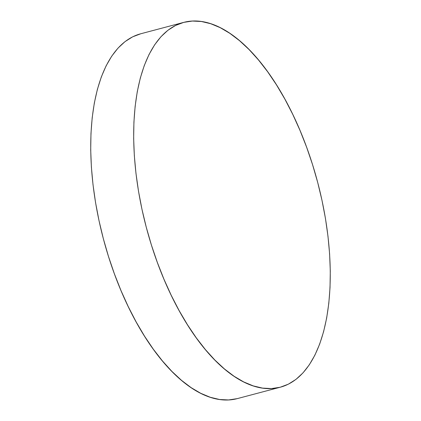 <?xml version="1.0" encoding="UTF-8"?>
<svg xmlns="http://www.w3.org/2000/svg" width="421" height="421" viewBox="0 0 421 421"><rect width="100%" height="100%" fill="white"/><g stroke="black" fill="none" stroke-linecap="round" stroke-linejoin="round"><path stroke-width="0.63" d="M237.228 398.634L228.598 399.95L219.583 399.497L210.274 397.277L200.759 393.314L191.129 387.641L181.483 380.321L171.91 371.422L162.501 361.023L153.344 349.235L144.535 336.163L136.151 321.933L128.279 306.688L120.99 290.569L114.359 273.739L108.444 256.347L103.308 238.575L98.998 220.583L95.551 202.554L93.009 184.651L91.389 167.053L90.71 149.929L90.973 133.441L92.188 117.754L94.33 103.013L97.388 89.363L101.324 76.932L106.108 65.844L111.691 56.203L118.017 48.105L125.026 41.621L132.652 36.822L140.825 33.748A188.703 88.589 75.2 0 0 140.672 33.791A188.703 88.589 75.2 0 0 103.35 238.733A188.703 88.589 75.2 0 0 237.228 398.634L280.175 387.252A188.703 88.589 -104.8 0 1 146.297 227.351A188.703 88.589 -104.8 0 1 183.619 22.402A188.703 88.589 -104.8 0 1 183.772 22.366L183.472 22.445L183.772 22.366A188.703 88.589 -104.8 0 1 317.65 182.267A188.703 88.589 -104.8 0 1 280.328 387.209A188.703 88.589 -104.8 0 1 280.175 387.252L237.228 398.634A188.703 88.589 75.2 0 0 237.381 398.598A188.703 88.589 75.2 0 0 237.528 398.555M280.175 387.252L288.348 384.178L295.974 379.379L302.983 372.895L309.309 364.797L314.892 355.156L319.676 344.068L323.612 331.637L326.67 317.987L328.812 303.246L330.027 287.559L330.29 271.071L329.611 253.947L327.991 236.349L325.449 218.446L322.002 200.417L317.692 182.425L312.556 164.653L306.641 147.261L300.01 130.431L292.721 114.312L284.849 99.067L276.465 84.837L267.656 71.765L258.499 59.977L249.09 49.578L239.517 40.679L229.871 33.359L220.241 27.686L210.726 23.723L201.417 21.503L192.402 21.05L183.772 22.366L175.599 25.439L167.974 30.238L160.964 36.716L154.639 44.815L149.055 54.456L144.271 65.55L140.335 77.974L137.278 91.625L135.136 106.371L133.92 122.058L133.657 138.546L134.336 155.67L135.957 173.268L138.498 191.166L141.945 209.2L146.255 227.187L151.392 244.964L157.307 262.351L163.937 279.186L171.226 295.305L179.099 310.551L187.482 324.775L196.291 337.847L205.448 349.64L214.857 360.034L224.43 368.938L234.076 376.258L243.706 381.926L253.221 385.889L262.53 388.109L271.545 388.567L280.175 387.252M140.672 33.791L183.619 22.402M237.381 398.598L280.328 387.209"/></g></svg>
